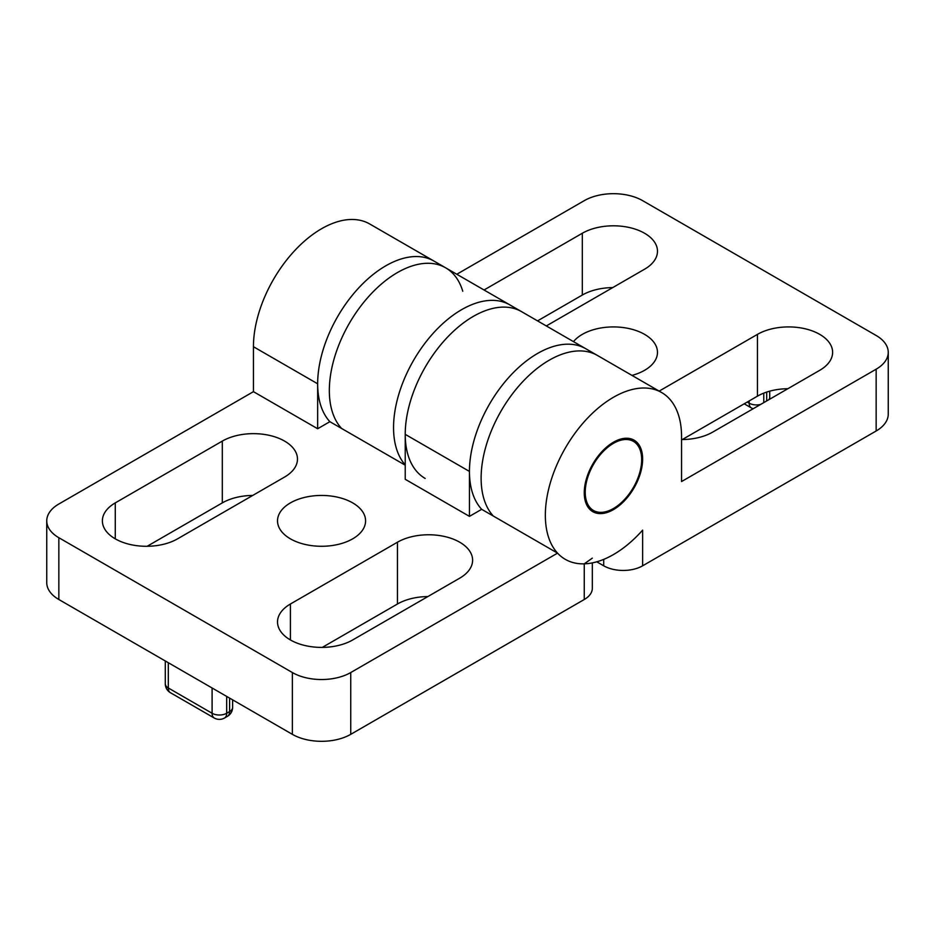 <?xml version="1.0" encoding="UTF-8"?>
<svg xmlns="http://www.w3.org/2000/svg" width="935" height="935" viewBox="0 0 935 935"><rect width="100%" height="100%" fill="white"/><g stroke="black" fill="none" stroke-linecap="round" stroke-linejoin="round"><path stroke-width="1.4" d="M592.322 558.148L584.258 563.84A96.317 55.609 -60 0 1 565.289 559.34A96.317 55.609 -60 0 1 557.552 553.134L350.742 672.546A41.28 23.831 180 0 1 292.363 672.546L58.847 537.718A41.28 23.831 180 0 1 46.75 520.865A41.28 23.831 180 0 1 58.847 504.012L253.443 391.66L253.443 346.721A96.317 55.609 -60 0 1 295.483 249.785A96.317 55.609 -60 0 1 369.711 223.979L445.609 267.796A96.317 55.609 120 0 0 353.734 316.135A96.317 55.609 120 0 0 341.555 428.429A96.317 55.609 -60 0 1 353.734 316.135A96.317 55.609 -60 0 1 445.609 267.796A96.317 55.609 -60 0 1 462.767 291.241M46.75 520.865L46.75 582.657A41.28 23.831 0 0 0 58.847 599.51L292.363 734.337A41.28 23.831 0 0 0 350.742 734.337L584.258 599.51A27.524 15.883 0 0 0 592.322 588.279L592.322 562.893M322.283 647.406L397.445 604.01A44.038 25.42 180 0 1 427.844 596.565M147.146 546.285L222.308 502.89A44.038 25.42 180 0 1 252.707 495.445M557.552 553.134L481.665 509.318L469.452 516.377L469.452 471.427A96.317 55.609 -60 0 1 511.492 374.491A96.317 55.609 -60 0 1 585.719 348.697L521.496 311.612A96.317 55.609 120 0 0 447.269 337.418A96.317 55.609 120 0 0 405.229 434.354L405.229 479.293L469.452 516.377M405.229 465.186L329.868 421.685L317.655 428.744L317.655 383.794A96.317 55.609 -60 0 1 359.706 286.858A96.317 55.609 -60 0 1 433.933 261.052A96.317 55.609 -60 0 0 342.058 309.403A96.317 55.609 -60 0 0 329.868 421.685M317.655 428.744L253.443 391.66M115.274 502.89A44.038 25.42 0 0 0 102.382 520.865A44.038 25.42 0 0 0 129.556 544.357A44.038 25.42 0 0 0 177.545 538.841L284.579 477.049A44.038 25.42 0 0 0 297.47 459.073A44.038 25.42 0 0 0 270.297 435.581A44.038 25.42 0 0 0 222.308 441.098L115.274 502.89L115.274 538.841M296.804 541.891A44.038 25.42 0 0 0 342.152 543.328A44.038 25.42 0 0 0 365.585 520.865A44.038 25.42 0 0 0 321.546 495.445A44.038 25.42 0 0 0 277.52 520.865A44.038 25.42 0 0 0 296.804 541.891M459.716 578.169A44.038 25.42 0 0 0 472.607 560.194A44.038 25.42 0 0 0 445.434 536.702A44.038 25.42 0 0 0 397.445 542.218L290.411 604.01A44.038 25.42 0 0 0 277.52 621.985A44.038 25.42 0 0 0 304.705 645.466A44.038 25.42 0 0 0 352.682 639.961L459.716 578.169M596.787 561.806L603.718 565.804A27.524 15.883 0 0 0 642.637 565.804L876.153 430.988A41.28 23.831 0 0 0 888.25 414.135L888.25 352.343A41.28 23.831 180 0 1 876.153 369.196L681.557 481.548L681.557 436.598A96.317 55.609 120 0 0 661.606 392.513A96.317 55.609 120 0 0 565.289 448.122A96.317 55.609 120 0 0 565.289 559.34A96.317 55.609 120 0 0 642.637 530.133L642.637 565.804M642.637 459.073A41.28 23.831 -60 0 1 624.615 500.611A41.28 23.831 -60 0 1 592.813 511.679A41.28 23.831 -60 0 1 592.813 464.005A41.28 23.831 -60 0 1 634.094 440.175A41.28 23.831 -60 0 1 642.637 459.073M537.555 320.88L582.318 295.039A44.038 25.42 180 0 1 612.717 287.594M682.293 439.555L757.455 396.159A44.038 25.42 180 0 1 787.854 388.715M456.794 274.259L584.258 200.663A41.28 23.831 180 0 1 642.637 200.663L876.153 335.49A41.28 23.831 180 0 1 888.25 352.343M445.609 267.796L509.82 304.868A96.317 55.609 -60 0 0 461.656 309.649A96.317 55.609 -60 0 0 401.512 386.12A96.317 55.609 -60 0 0 405.229 464.905A96.317 55.609 -60 0 1 418.319 352.647A96.317 55.609 -60 0 1 509.82 304.868L521.496 311.612A96.317 55.609 -60 0 0 473.344 316.381A96.317 55.609 -60 0 0 410.418 401.267A96.317 55.609 -60 0 0 425.18 478.451M481.665 509.318A96.317 55.609 -60 0 1 477.177 430.556A96.317 55.609 -60 0 1 537.555 353.465A96.317 55.609 -60 0 1 585.719 348.697L597.395 355.429A96.317 55.609 120 0 0 505.519 403.768A96.317 55.609 120 0 0 493.341 516.062A96.317 55.609 -60 0 1 488.853 437.3A96.317 55.609 -60 0 1 549.231 360.197A96.317 55.609 -60 0 1 597.395 355.429L661.606 392.513M681.557 439.555A44.038 25.42 0 0 0 712.692 432.11L819.726 370.318A44.038 25.42 0 0 0 832.617 352.343A44.038 25.42 0 0 0 805.444 328.851A44.038 25.42 0 0 0 757.455 334.368L659.175 391.099M631.978 375.402A44.038 25.42 0 0 0 657.48 352.343A44.038 25.42 0 0 0 638.196 331.317A44.038 25.42 0 0 0 573.506 341.637M546.309 325.941L644.589 269.198A44.038 25.42 0 0 0 657.48 251.223A44.038 25.42 0 0 0 630.295 227.743A44.038 25.42 0 0 0 582.318 233.247L484.038 289.99M613.453 443.342A39.901 23.036 -60 0 1 641.667 459.634A39.901 23.036 -60 0 1 613.453 508.511A39.901 23.036 -60 0 1 585.228 492.219A39.901 23.036 -60 0 1 613.453 443.342M592.334 511.387A41.28 23.831 120 0 0 612.472 509.072L613.453 508.511M641.667 459.634L641.667 458.512A41.28 23.831 120 0 0 633.603 439.906M229.601 698.106L229.601 711.582A10.32 5.961 60 0 1 227.462 716.303A10.32 10.32 0 0 0 232.628 707.374A10.32 5.961 180 0 1 229.601 711.582L226.679 713.265A10.32 5.961 180 0 1 212.093 713.265A10.32 5.961 120 0 0 214.22 717.998A10.32 10.32 0 0 0 224.54 717.998A10.32 5.961 -120 0 0 226.679 713.265L226.679 696.411M212.093 687.985L212.093 713.265L168.3 687.985A10.32 5.961 180 0 1 165.285 683.777A10.32 10.32 0 0 0 170.439 692.718A10.32 5.961 -60 0 1 168.3 687.985L168.3 662.705M584.258 563.84L584.258 599.51M350.742 734.337L350.742 672.546M292.363 672.546L292.363 734.337M58.847 599.51L58.847 537.718M469.452 471.427L405.229 434.354M317.655 383.794L253.443 346.721M290.411 639.961L290.411 604.01M222.308 502.89L222.308 441.098M397.445 604.01L397.445 542.218M769.517 399.303A10.32 10.32 0 0 0 769.715 397.281A10.32 5.961 180 0 1 768.827 399.701M760.669 404.411A10.32 5.961 180 0 1 749.18 403.184A10.32 5.961 120 0 0 751.319 407.905A10.32 10.32 0 0 0 753.166 408.747M749.18 400.928L749.18 403.184L747.24 402.062M763.778 402.611L763.778 393.132M766.7 392.081L766.7 400.928M603.718 559.387L603.718 565.804M876.153 369.196L876.153 430.988M757.455 396.159L757.455 334.368M582.318 295.039L582.318 233.247M232.628 699.847L232.628 707.374M227.462 716.303L224.54 717.998M214.22 717.998L170.439 692.718M165.285 660.963L165.285 683.777M751.319 407.905L744.213 403.803M769.715 391.169L769.715 397.281"/></g></svg>
